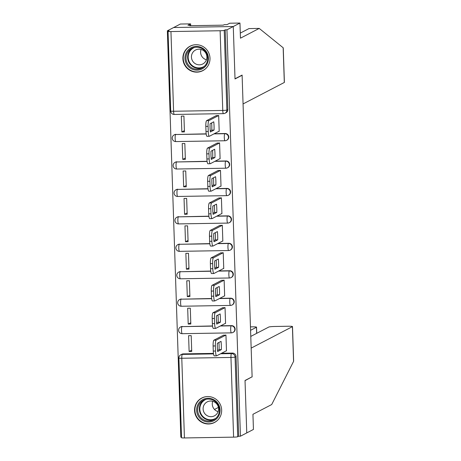 <?xml version="1.0" encoding="UTF-8"?>
<svg xmlns="http://www.w3.org/2000/svg" width="461" height="461" viewBox="0 0 461 461"><rect width="100%" height="100%" fill="white"/><g stroke="black" fill="none" stroke-linecap="round" stroke-linejoin="round"><path stroke-width="0.69" d="M206.171 133.84L175.658 134.52A3.532 0.645 89.1 0 0 175.14 138.369A3.532 0.645 89.1 0 0 175.831 141.573L225.003 140.761A3.532 3.532 0 0 0 226.576 140.357L226.927 140.179A3.532 3.463 -117.5 0 0 225.175 133.523L224.824 133.707A3.532 3.463 62.5 0 1 226.576 140.357A3.532 3.463 62.5 0 1 225.06 140.743A3.532 0.645 -90.9 0 1 225.003 140.761A3.532 0.645 -90.9 0 1 224.305 137.557A3.532 0.645 89.1 0 1 224.824 133.707L213.95 133.886M207.081 161.281L176.569 161.967A3.532 0.645 89.1 0 0 176.05 165.816A3.532 0.645 89.1 0 0 176.742 169.02L225.913 168.202A3.532 3.532 0 0 0 227.486 167.804L227.832 167.62A3.532 3.463 -117.5 0 0 226.086 160.97L225.734 161.148A3.532 3.463 62.5 0 1 227.486 167.804A3.532 3.463 62.5 0 1 225.971 168.184A3.532 0.645 -90.9 0 1 225.913 168.202A3.532 0.645 -90.9 0 1 225.216 164.998A3.532 0.645 89.1 0 1 225.734 161.148L214.861 161.333M207.992 188.728L177.479 189.408A3.532 0.645 89.1 0 0 176.961 193.257A3.532 0.645 89.1 0 0 177.652 196.461L226.824 195.648A3.532 3.532 0 0 0 228.397 195.251L228.742 195.066A3.532 3.463 -117.5 0 0 226.996 188.411L226.645 188.595A3.532 3.463 62.5 0 1 228.397 195.251A3.532 3.463 62.5 0 1 226.881 195.631A3.532 0.645 -90.9 0 1 226.824 195.648A3.532 0.645 -90.9 0 1 226.126 192.444A3.532 0.645 89.1 0 1 226.645 188.595L215.771 188.774M208.902 216.174L178.39 216.854A3.532 0.645 89.1 0 0 177.871 220.704A3.532 0.645 89.1 0 0 178.563 223.908L227.734 223.089A3.532 3.532 0 0 0 229.307 222.692L229.653 222.513A3.532 3.463 -117.5 0 0 227.907 215.857L227.555 216.036A3.532 3.463 62.5 0 1 229.307 222.692A3.532 3.463 62.5 0 1 227.792 223.078A3.532 0.645 -90.9 0 1 227.734 223.089A3.532 0.645 -90.9 0 1 227.037 219.885A3.532 0.645 89.1 0 1 227.555 216.036L216.682 216.221M209.813 243.615L179.3 244.295A3.532 0.645 89.1 0 0 178.782 248.151A3.532 0.645 89.1 0 0 179.473 251.349L228.644 250.536A3.532 3.532 0 0 0 230.218 250.139L230.563 249.954A3.532 3.463 -117.5 0 0 228.817 243.299L228.466 243.483A3.532 3.463 62.5 0 1 230.218 250.139A3.532 3.463 62.5 0 1 228.702 250.519A3.532 0.645 -90.9 0 1 228.644 250.536A3.532 0.645 -90.9 0 1 227.947 247.332A3.532 0.645 89.1 0 1 228.466 243.483L217.592 243.662M210.723 271.062L180.211 271.742A3.532 0.645 89.1 0 0 179.692 275.592A3.532 0.645 89.1 0 0 180.384 278.796L229.555 277.977A3.532 3.532 0 0 0 231.128 277.58L231.474 277.401A3.532 3.463 -117.5 0 0 229.728 270.745L229.376 270.93A3.532 3.463 62.5 0 1 231.128 277.58A3.532 3.463 62.5 0 1 229.613 277.966A3.532 0.645 -90.9 0 1 229.555 277.977A3.532 0.645 -90.9 0 1 228.858 274.779A3.532 0.645 89.1 0 1 229.376 270.93L218.502 271.108M211.634 298.503L181.121 299.189A3.532 0.645 89.1 0 0 180.603 303.038A3.532 0.645 89.1 0 0 181.294 306.242L230.465 305.424A3.532 3.532 0 0 0 232.039 305.026L232.384 304.842A3.532 3.463 -117.5 0 0 230.638 298.192L230.287 298.371A3.532 3.463 62.5 0 1 232.039 305.026A3.532 3.463 62.5 0 1 230.523 305.407A3.532 0.645 -90.9 0 1 230.465 305.424A3.532 0.645 -90.9 0 1 229.768 302.22A3.532 0.645 89.1 0 1 230.287 298.371L219.413 298.549M212.544 325.95L182.032 326.63A3.532 0.645 89.1 0 0 181.513 330.479A3.532 0.645 89.1 0 0 182.204 333.683L231.376 332.871A3.532 3.532 0 0 0 232.949 332.467L233.295 332.289A3.532 3.463 -117.5 0 0 231.549 325.633L231.197 325.818A3.532 3.463 62.5 0 1 232.949 332.467A3.532 3.463 62.5 0 1 231.434 332.854A3.532 0.645 -90.9 0 1 231.376 332.871A3.532 0.645 -90.9 0 1 230.679 329.667A3.532 0.645 89.1 0 1 231.197 325.818L220.323 325.996M194.559 410.497A13.784 13.496 -117.5 0 0 214.469 422.501A13.784 13.496 -117.5 0 0 221.66 410.048A13.784 13.496 -117.5 0 0 201.745 398.045A13.784 13.496 -117.5 0 0 194.559 410.497M182.884 58.651A13.784 13.496 -117.5 0 0 202.8 70.654A13.784 13.496 -117.5 0 0 209.991 58.201A13.784 13.496 -117.5 0 0 190.076 46.198A13.784 13.496 -117.5 0 0 182.884 58.651M240.29 33.106L248.975 28.588L259.226 28.415L240.463 38.182L239.956 23.05L229.711 23.217L227.037 24.612L224.259 24.658L223.303 25.153L189.771 25.707L190.727 25.211L187.944 25.257L190.618 23.868L180.366 24.035L167.36 30.806L180.839 437.195L181.513 437.184M239.956 23.05L233.278 26.525L173.688 27.51L233.278 26.525L226.95 29.815L240.435 436.204L246.762 432.914L245.027 380.659L251.764 376.977M283.256 47.898L284.397 82.386A5.301 0.473 178.1 0 1 284.31 82.473L243.062 103.938L242.106 75.085L235.012 78.773L233.278 26.525L235.018 78.952L242.111 75.258L252.115 376.798L245.022 380.486L246.762 432.914L253.441 429.439L252.939 414.306L271.702 404.545L293.565 361.389L292.412 326.659A5.301 0.473 -1.9 0 0 292.499 326.572A5.301 0.473 -1.9 0 0 288.154 326.25L274.946 326.469A5.301 0.473 -1.9 0 0 268.78 327.051L250.772 336.421M167.36 30.806L169.095 30.778L168.109 31.29A3.532 0.317 -1.9 0 0 168.052 31.348A3.532 0.317 -1.9 0 0 170.95 31.561L220.116 30.749A3.532 0.317 -1.9 0 0 224.23 30.357L226.87 110.052A3.532 3.463 62.5 0 1 223.516 113.631A3.532 0.645 89.1 0 1 223.452 113.642A3.532 3.532 0 0 0 225.026 113.245L226.017 112.732A3.532 3.463 62.5 0 0 227.855 109.539L226.87 110.052A3.532 0.317 -1.9 0 1 222.761 110.444L220.116 30.749M226.95 29.815L225.216 29.844L224.23 30.357M183.294 353.892L182.302 354.405A3.532 3.463 62.5 0 0 180.793 354.791L181.778 354.279A3.532 3.463 62.5 0 1 183.294 353.892L213.455 353.391M221.58 353.259L232.459 353.08L231.474 353.593A3.532 3.463 62.5 0 1 235.064 357.05L237.709 436.746A3.532 0.317 178.1 0 1 233.6 437.137L184.429 437.95A3.532 0.317 178.1 0 1 181.53 437.737L178.891 358.041A3.532 0.317 178.1 0 0 181.784 358.255L184.429 437.95M237.709 436.746L238.694 436.233L240.435 436.204M226.126 350.896L226.478 350.89L225.953 335.055L223.349 335.274M189.119 351.507L191.73 351.466L191.206 335.631L188.595 335.677L189.119 351.507L191.684 350.176M188.209 324.066L190.819 324.02L190.295 308.19L187.685 308.23L188.209 324.066L190.773 322.729M225.216 323.449L225.567 323.443L225.043 307.614L222.438 307.827M187.299 296.619L189.909 296.579L189.385 280.743L186.774 280.789L187.299 296.619L189.863 295.288M224.305 296.008L224.657 296.002L224.132 280.167L221.528 280.386M186.388 269.178L188.998 269.132L188.474 253.296L185.864 253.343L186.388 269.178L188.952 267.841M223.395 268.561L223.746 268.556L223.222 252.72L220.617 252.939M185.478 241.731L188.088 241.691L187.564 225.855L184.953 225.896L185.478 241.731L188.042 240.4M222.484 241.12L222.836 241.115L222.311 225.279L219.707 225.498M184.573 214.284L187.178 214.244L186.653 198.409L184.043 198.455L184.573 214.284L187.131 212.953M221.574 213.674L221.925 213.668L221.401 197.832L218.796 198.051M183.662 186.843L186.267 186.797L185.743 170.968L183.132 171.008L183.662 186.843L186.221 185.506M220.663 186.227L221.015 186.221L220.491 170.391L217.886 170.605M182.752 159.397L185.357 159.356L184.832 143.521L182.222 143.567L182.752 159.397L185.31 158.065M219.753 158.786L220.104 158.78L219.58 142.945L216.975 143.164M181.841 131.955L184.446 131.909L183.922 116.08L181.311 116.12L181.841 131.955L184.4 130.619M218.842 131.339L219.194 131.333L218.67 115.504L216.065 115.717M214.302 133.702L225.175 133.523M215.212 161.148L226.086 160.97M216.123 188.595L226.996 188.411M217.033 216.036L227.907 215.857M217.938 243.483L228.817 243.299M218.848 270.924L229.728 270.745M219.759 298.371L230.638 298.192M220.669 325.812L231.549 325.633M241.754 75.264L242.111 75.258M176.01 134.341A3.532 3.463 -117.5 0 0 174.494 134.721L174.143 134.906A3.532 3.463 62.5 0 1 175.658 134.52L206.2 134.013M176.92 161.782A3.532 3.463 -117.5 0 0 175.405 162.168L175.053 162.347A3.532 3.463 62.5 0 1 176.569 161.967L207.11 161.459M177.831 189.229A3.532 3.463 -117.5 0 0 176.315 189.609L175.964 189.794A3.532 3.463 62.5 0 1 177.479 189.408L208.02 188.901M178.741 216.67A3.532 3.463 -117.5 0 0 177.226 217.056L176.874 217.235A3.532 3.463 62.5 0 1 178.39 216.854L208.925 216.347M179.652 244.117A3.532 3.463 -117.5 0 0 178.136 244.497L177.785 244.682A3.532 3.463 62.5 0 1 179.3 244.295L209.836 243.794M180.562 271.558A3.532 3.463 -117.5 0 0 179.047 271.944L178.695 272.128A3.532 3.463 62.5 0 1 180.211 271.742L210.746 271.235M181.473 299.005A3.532 3.463 -117.5 0 0 179.957 299.391L179.606 299.569A3.532 3.463 62.5 0 1 181.121 299.189L211.657 298.682M182.383 326.451A3.532 3.463 -117.5 0 0 180.868 326.832L180.516 327.016A3.532 3.463 62.5 0 1 182.032 326.63L212.567 326.123M225.216 29.844L227.855 109.539M238.694 436.233L236.049 356.537A3.532 3.463 -117.5 0 0 232.459 353.08M218.9 342.488A11.047 2.011 -90.9 0 1 219.067 349.674L217.534 350.469M214.405 355.857A5.301 0.968 -90.9 0 1 214.319 355.88A5.301 0.968 -90.9 0 1 213.276 351.075L213.109 345.975A5.301 0.968 -90.9 0 1 213.887 340.201L223.694 335.095M221.326 349.634A11.047 2.011 -90.9 0 0 221.05 341.365L217.367 343.284A11.047 2.011 -90.9 0 0 217.644 351.553L221.326 349.634L219.067 349.674M225.953 335.061L216.146 340.16A5.301 0.968 89.1 0 0 215.368 345.934L215.535 351.034A5.301 0.968 89.1 0 0 216.578 355.84A5.301 0.968 89.1 0 0 216.664 355.817L226.472 350.717M217.99 315.042A11.047 2.011 -90.9 0 1 218.157 322.227L216.624 323.023M213.495 328.411A5.301 0.968 -90.9 0 1 213.408 328.434A5.301 0.968 -90.9 0 1 212.365 323.628L212.198 318.528A5.301 0.968 -90.9 0 1 212.976 312.754L222.784 307.648M220.416 322.193A11.047 2.011 -90.9 0 0 220.139 313.924L216.457 315.837A11.047 2.011 -90.9 0 0 216.733 324.106L220.416 322.193L218.157 322.227M225.043 307.614L215.235 312.714A5.301 0.968 89.1 0 0 214.457 318.488L214.624 323.593A5.301 0.968 89.1 0 0 215.667 328.399A5.301 0.968 89.1 0 0 215.754 328.376L225.562 323.27M217.079 287.595A11.047 2.011 -90.9 0 1 217.246 294.781L215.713 295.582M212.584 300.964A5.301 0.968 -90.9 0 1 212.498 300.993A5.301 0.968 -90.9 0 1 211.455 296.187L211.288 291.081A5.301 0.968 -90.9 0 1 212.066 285.307L221.874 280.207M219.505 294.746A11.047 2.011 -90.9 0 0 219.229 286.477L215.546 288.396A11.047 2.011 -90.9 0 0 215.823 296.665L219.505 294.746L217.246 294.781M224.132 280.167L214.325 285.273A5.301 0.968 89.1 0 0 213.547 291.047L213.714 296.146A5.301 0.968 89.1 0 0 214.757 300.952A5.301 0.968 89.1 0 0 214.843 300.929L224.651 295.829M214.48 409.46L218.422 407.409M252.121 376.971L251.164 348.118L292.412 326.659M293.628 360.957L293.565 361.389L293.628 360.957M256.65 333.366L256.449 327.258A5.301 0.473 -1.9 0 0 256.535 327.166A5.301 0.473 -1.9 0 0 252.19 326.843L250.456 326.872M256.449 327.258L250.571 330.312M284.31 82.473L283.158 47.748L259.226 28.415M190.658 25.211L190.618 23.868M190.739 25.695L190.727 25.211M208.758 422.017A11.928 11.681 62.5 0 1 196.634 410.336A11.928 11.681 62.5 0 1 207.969 398.269A11.928 11.681 62.5 0 1 220.093 409.95A11.928 11.681 62.5 0 1 208.758 422.017M208.159 399.065A11.047 10.816 -117.5 0 0 198.028 412.716A11.047 10.816 -117.5 0 0 213.622 419.856A11.047 10.816 -117.5 0 0 208.159 399.065M218.116 411.638A7.866 7.699 62.5 0 1 212.734 401.295M210.585 401.024A7.866 7.699 -117.5 0 0 203.37 410.739A7.866 7.699 -117.5 0 0 214.474 415.828A7.866 7.699 -117.5 0 0 210.585 401.024M205.79 396.714A13.697 13.409 -117.5 0 0 202.045 397.993A13.697 13.409 -117.5 0 0 195.349 413.431A13.697 13.409 -117.5 0 0 208.816 423.774A13.697 13.409 -117.5 0 0 214.688 422.293A13.697 13.409 -117.5 0 0 217.886 419.954M197.083 70.164A11.928 11.681 62.5 0 1 184.965 58.484A11.928 11.681 62.5 0 1 196.3 46.417A11.928 11.681 62.5 0 1 208.418 58.098A11.928 11.681 62.5 0 1 197.083 70.164M196.484 47.212A11.047 10.816 -117.5 0 0 186.353 60.864A11.047 10.816 -117.5 0 0 201.947 68.009A11.047 10.816 -117.5 0 0 196.484 47.212M206.447 59.792A7.866 7.699 62.5 0 1 201.065 49.442M198.91 49.171A7.866 7.699 -117.5 0 0 191.701 58.893A7.866 7.699 -117.5 0 0 202.8 63.975A7.866 7.699 -117.5 0 0 198.91 49.171M194.121 44.861A13.697 13.409 -117.5 0 0 190.37 46.14A13.697 13.409 -117.5 0 0 183.674 61.584A13.697 13.409 -117.5 0 0 197.147 71.928A13.697 13.409 -117.5 0 0 203.013 70.441A13.697 13.409 -117.5 0 0 206.211 68.107M216.169 260.154A11.047 2.011 -90.9 0 1 216.336 267.34L214.803 268.135M211.674 273.523A5.301 0.968 -90.9 0 1 211.587 273.546A5.301 0.968 -90.9 0 1 210.544 268.74L210.377 263.64A5.301 0.968 -90.9 0 1 211.155 257.866L220.963 252.761M218.595 267.299A11.047 2.011 -90.9 0 0 218.318 259.036L214.636 260.949A11.047 2.011 -90.9 0 0 214.912 269.218L218.595 267.299L216.336 267.34M223.222 252.726L213.414 257.826A5.301 0.968 89.1 0 0 212.636 263.6L212.803 268.705A5.301 0.968 89.1 0 0 213.846 273.506A5.301 0.968 89.1 0 0 213.933 273.482L223.741 268.383M215.258 232.707A11.047 2.011 -90.9 0 1 215.425 239.893L213.892 240.694M210.763 246.076A5.301 0.968 -90.9 0 1 210.677 246.099A5.301 0.968 -90.9 0 1 209.634 241.299L209.467 236.193A5.301 0.968 -90.9 0 1 210.245 230.419L220.053 225.314M217.684 239.858A11.047 2.011 -90.9 0 0 217.408 231.589L213.725 233.508A11.047 2.011 -90.9 0 0 214.002 241.771L217.684 239.858L215.425 239.893M222.311 225.279L212.504 230.385A5.301 0.968 89.1 0 0 211.726 236.159L211.893 241.259A5.301 0.968 89.1 0 0 212.936 246.065A5.301 0.968 89.1 0 0 213.022 246.041L222.83 240.936M214.348 205.266A11.047 2.011 -90.9 0 1 214.515 212.452L212.982 213.247M209.853 218.635A5.301 0.968 -90.9 0 1 209.767 218.658A5.301 0.968 -90.9 0 1 208.724 213.852L208.556 208.752A5.301 0.968 -90.9 0 1 209.334 202.978L219.142 197.873M216.774 212.412A11.047 2.011 -90.9 0 0 216.497 204.142L212.815 206.061A11.047 2.011 -90.9 0 0 213.091 214.33L216.774 212.412L214.515 212.452M221.401 197.838L211.593 202.938A5.301 0.968 89.1 0 0 210.815 208.712L210.982 213.818A5.301 0.968 89.1 0 0 212.025 218.618A5.301 0.968 89.1 0 0 212.112 218.595L221.92 213.495M213.437 177.819A11.047 2.011 -90.9 0 1 213.604 185.005L212.072 185.8M208.942 191.188A5.301 0.968 -90.9 0 1 208.856 191.211A5.301 0.968 -90.9 0 1 207.813 186.405L207.646 181.306A5.301 0.968 -90.9 0 1 208.424 175.532L218.232 170.426M215.863 184.97A11.047 2.011 -90.9 0 0 215.587 176.701L211.904 178.614A11.047 2.011 -90.9 0 0 212.181 186.884L215.863 184.97L213.604 185.005M220.491 170.391L210.683 175.497A5.301 0.968 89.1 0 0 209.905 181.271L210.072 186.371A5.301 0.968 89.1 0 0 211.115 191.177A5.301 0.968 89.1 0 0 211.201 191.154L221.009 186.048M212.527 150.378A11.047 2.011 -90.9 0 1 212.694 157.564L211.161 158.359M208.032 163.747A5.301 0.968 -90.9 0 1 207.946 163.77A5.301 0.968 -90.9 0 1 206.903 158.964L206.735 153.865A5.301 0.968 -90.9 0 1 207.513 148.09L217.321 142.985M214.953 157.524A11.047 2.011 -90.9 0 0 214.676 149.255L210.994 151.173A11.047 2.011 -90.9 0 0 211.271 159.443L214.953 157.524L212.694 157.564M219.58 142.95L209.772 148.05A5.301 0.968 89.1 0 0 208.994 153.824L209.161 158.924A5.301 0.968 89.1 0 0 210.204 163.73A5.301 0.968 89.1 0 0 210.291 163.707L220.099 158.607M211.616 122.931A11.047 2.011 -90.9 0 1 211.783 130.117L210.251 130.912M207.122 136.3A5.301 0.968 -90.9 0 1 207.035 136.323A5.301 0.968 -90.9 0 1 205.992 131.518L205.825 126.418A5.301 0.968 -90.9 0 1 206.603 120.644L216.411 115.538M214.042 130.083A11.047 2.011 -90.9 0 0 213.766 121.813L210.083 123.727A11.047 2.011 -90.9 0 0 210.36 131.996L214.042 130.083L211.783 130.117M218.67 115.504L208.862 120.603A5.301 0.968 89.1 0 0 208.084 126.377L208.251 131.483A5.301 0.968 89.1 0 0 209.294 136.289A5.301 0.968 89.1 0 0 209.38 136.266L219.188 131.16M170.95 31.561L173.59 111.257L222.761 110.444A3.532 0.645 89.1 0 0 223.452 113.642L174.287 114.461A3.532 0.645 89.1 0 0 174.344 114.443M233.6 437.137L230.955 357.442L181.784 358.255A3.532 0.645 -90.9 0 1 182.302 354.405L213.529 353.887M220.594 353.771L231.474 353.593A3.532 0.645 -90.9 0 0 230.955 357.442A3.532 0.317 -1.9 0 0 235.064 357.05L236.049 356.537M180.516 327.016A3.532 3.532 0 0 0 182.204 333.683A3.532 0.645 89.1 0 0 182.262 333.666M179.606 299.569A3.532 3.532 0 0 0 181.294 306.242A3.532 0.645 89.1 0 0 181.352 306.225M178.695 272.128A3.532 3.532 0 0 0 180.384 278.796A3.532 0.645 89.1 0 0 180.441 278.778M177.785 244.682A3.532 3.532 0 0 0 179.473 251.349A3.532 0.645 89.1 0 0 179.531 251.337M176.874 217.235A3.532 3.532 0 0 0 178.563 223.908A3.532 0.645 89.1 0 0 178.62 223.89M175.964 189.794A3.532 3.532 0 0 0 177.652 196.461A3.532 0.645 89.1 0 0 177.71 196.449M175.053 162.347A3.532 3.532 0 0 0 176.742 169.02A3.532 0.645 89.1 0 0 176.799 169.003M174.143 134.906A3.532 3.532 0 0 0 175.831 141.573A3.532 0.645 89.1 0 0 175.889 141.556M173.59 111.257A3.532 0.317 178.1 0 1 170.697 111.043A3.532 3.532 0 0 0 174.287 114.461A3.532 0.645 89.1 0 1 173.59 111.257M216.146 340.16L213.887 340.201M215.368 345.934L213.109 345.975M215.535 351.034L213.276 351.075M215.235 312.714L212.976 312.754M214.457 318.488L212.198 318.528M214.624 323.593L212.365 323.628M214.325 285.273L212.066 285.307M213.547 291.047L211.288 291.081M213.714 296.146L211.455 296.187M214.428 419.389A11.047 10.816 62.5 0 1 204.275 399.866M206.153 399.289A10.684 10.459 -117.5 0 0 210.689 419.752A10.684 10.459 -117.5 0 0 215.984 418.185M202.759 67.542A11.047 10.816 62.5 0 1 192.6 48.013M194.479 47.437A10.684 10.459 -117.5 0 0 199.019 67.9A10.684 10.459 -117.5 0 0 204.309 66.332M213.414 257.826L211.155 257.866M212.636 263.6L210.377 263.64M212.803 268.705L210.544 268.74M212.504 230.385L210.245 230.419M211.726 236.159L209.467 236.193M211.893 241.259L209.634 241.299M211.593 202.938L209.334 202.978M210.815 208.712L208.556 208.752M210.982 213.818L208.724 213.852M210.683 175.497L208.424 175.532M209.905 181.271L207.646 181.306M210.072 186.371L207.813 186.405M209.772 148.05L207.513 148.09M208.994 153.824L206.735 153.865M209.161 158.924L206.903 158.964M208.862 120.603L206.603 120.644M208.084 126.377L205.825 126.418M208.251 131.483L205.992 131.518M168.052 31.348L170.697 111.043M180.793 354.791A3.532 3.532 0 0 0 178.891 358.041M216.578 355.84L214.319 355.88M215.667 328.399L213.408 328.434M214.757 300.952L212.498 300.993M256.535 327.166L256.737 333.32M293.64 361.061L292.499 326.572M214.688 422.293L215.783 421.717M202.045 397.993L203.14 397.422M203.013 70.441L204.114 69.87M190.37 46.14L191.471 45.57M213.846 273.506L211.587 273.546M212.936 246.065L210.677 246.099M212.025 218.618L209.767 218.658M211.115 191.177L208.856 191.211M210.204 163.73L207.946 163.77M209.294 136.289L207.035 136.323"/></g></svg>
